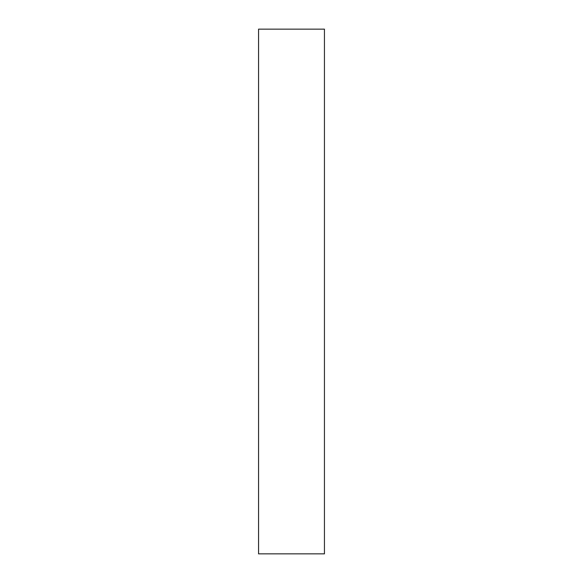 <?xml version="1.0" encoding="UTF-8"?>
<svg xmlns="http://www.w3.org/2000/svg" width="583" height="583" viewBox="0 0 583 583"><rect width="100%" height="100%" fill="white"/><g stroke="black" fill="none" stroke-linecap="round" stroke-linejoin="round"><path stroke-width="0.87" d="M324.44 553.85L258.56 553.85L258.56 29.15L324.44 29.15L324.44 553.85"/></g></svg>
